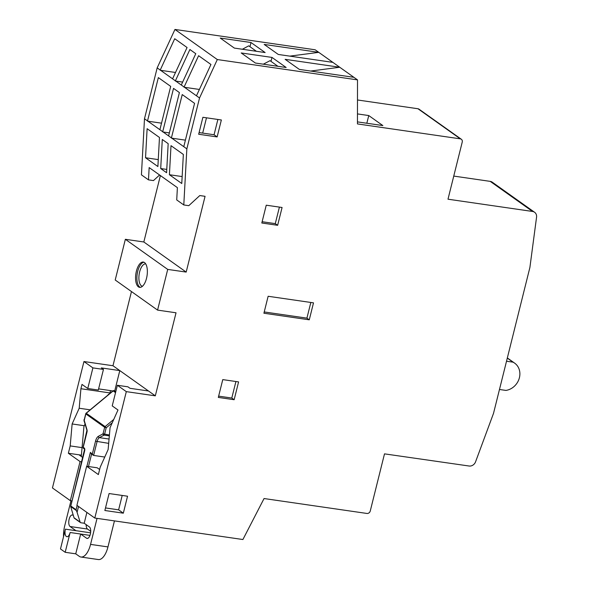 <?xml version="1.0" encoding="UTF-8"?>
<svg xmlns="http://www.w3.org/2000/svg" width="589" height="589" viewBox="0 0 589 589"><rect width="100%" height="100%" fill="white"/><g stroke="black" fill="none" stroke-linecap="round" stroke-linejoin="round"><path stroke-width="0.88" d="M256.399 51.287L248.72 45.832L242.388 49.255M277.934 66.307L270.02 60.682L263.305 64.186M85.052 424.014L83.932 426.539L81.289 456.475M70.967 500.746L64.672 525.999A17.832 7.9 98.3 0 0 63.531 536.741M90.588 532.817L75.966 530.696L70.084 526.514A5.942 2.636 -81.7 0 1 69.001 519.829A5.942 2.636 -81.7 0 1 72.351 514.977A5.942 2.636 -81.7 0 1 72.903 515.206L73.308 515.493M114.45 520.897L107.964 546.916A17.832 7.9 98.3 0 1 98.348 559.55L80.936 557.025A17.832 7.9 98.3 0 1 79.272 556.333L75.738 553.829L65.188 552.298L60.483 548.955L65.416 529.165A5.942 2.636 -81.7 0 0 66.918 536.719A5.942 2.636 -81.7 0 0 70.128 532.508L65.188 552.298M86.163 524.63A5.942 2.636 -81.7 0 0 87.489 529.04L90.706 531.322M75.966 530.696L65.416 529.165M86.892 512.43L84.198 523.231L89.373 526.912A5.942 2.636 -81.7 0 1 90.463 533.597A5.942 2.636 -81.7 0 1 87.113 538.449A5.942 2.636 -81.7 0 1 86.554 538.221L80.671 534.039L70.128 532.508M84.198 523.231L80.892 522.752A1.185 1.038 125.4 0 1 80.133 522.097L74.015 517.753L70.665 506.503L84.683 450.769M80.487 522.59L74.369 518.246A1.185 1.038 -54.6 0 1 74.015 517.753M104.761 457.049L93.622 455.437L90.375 452.396L91.619 454.016M78.536 506.488L77.078 512.342L80.133 522.097M107.964 546.916L90.559 544.391L97.045 518.372M90.559 544.391A17.832 7.9 98.3 0 1 80.936 557.025M89.97 535.386L80.671 534.039L75.738 553.829M77.078 512.342L76.077 509.735L70.901 506.054L70.665 506.503L76.342 510.538M91.17 453.824L93.622 455.437L97.052 441.676A5.942 2.636 98.3 0 1 99.401 437.634L104.098 435.109A1.185 0.53 -81.7 0 0 104.57 434.299L106.189 427.805L104.665 427.312L103.046 433.813A1.185 1.016 61.7 0 0 104.098 435.109L109.34 435.867M84.536 449.098A1.185 1.038 125.4 0 1 84.256 448.045L83.204 447.294L86.988 432.105A2.378 1.053 98.3 0 0 87.017 429.845L84.227 420.406M84.19 421.098L84.006 419.633M112.256 422.769L106.189 427.805L105.107 426.613A1.185 1.038 125.4 0 0 104.665 427.312L85.839 413.934L84.058 421.076M453.758 176.082L490.21 181.368A5.942 5.198 -54.6 0 1 492.242 182.17L534.598 212.276A5.942 5.198 125.4 0 1 536.557 217.186L529.901 267.45L493.53 413.316L475.566 461.813A5.942 5.198 125.4 0 1 469.102 466.017L384.499 453.861L370.253 511.009A2.974 2.599 125.4 0 1 366.91 513.453L264.056 498.537L242.904 539.524L94.792 518.04L126.311 391.633L155.319 395.837L176.03 312.788L157.572 310.108L167.718 269.409L186.183 272.081L205.068 196.321L199.796 195.555L188.782 205.679L183.79 204.957L186.846 148.862L199.531 97.98L217.312 59.548L357.508 79.883L357.457 123.926L460.311 138.842L417.954 108.744A2.974 2.599 -54.6 0 1 418.97 109.149L461.327 139.247A2.974 2.599 125.4 0 0 460.311 138.842M534.598 212.276A5.942 5.198 125.4 0 0 532.559 211.466L447.993 199.2L462.24 142.052A2.974 2.599 125.4 0 0 461.327 139.247M313.503 302.849L309.269 319.812L263.909 313.23L268.142 296.274L313.503 302.849M238.589 381.908L234.15 399.717L218.328 397.42L222.767 379.611L238.589 381.908M282.079 207.49L277.64 225.3L261.81 223.003L266.25 205.2L282.079 207.49M109.09 493.545L127.548 496.218L123.322 513.181L104.857 510.501L109.09 493.545M221.361 119.972L217.127 136.928L198.67 134.255L202.896 117.292L221.361 119.972M155.319 395.837L119.795 370.591L101.33 367.911L103.45 369.421L92.9 367.889L87.761 388.512L81.996 384.411L80.921 388.725L79.198 408.243L72.13 423.962L70.194 445.91L68.361 453.258L80.067 461.577L70.327 500.65L52.443 487.942L83.955 361.536L112.97 365.74L131.465 291.562M157.572 310.108L115.216 280.011L125.361 239.303L143.826 241.983L160.385 175.559M183.79 204.957L176.722 199.929L177.392 187.641L149.157 167.578L148.487 179.866L141.434 174.852L144.489 118.764L157.175 67.875L174.955 29.45L315.152 49.785L318.759 52.347L264.181 44.433L278.295 54.46L332.881 62.375L318.759 52.347L289.803 56.132M357.486 99.975L417.954 108.744M126.311 391.633L117.373 385.28L127.923 386.811L130.036 388.313L148.502 390.993M94.792 518.04L76.909 505.333L86.657 466.26L98.363 474.579L100.204 467.187L108.133 449.547L110.062 427.643L117.991 409.996L112.227 405.902L117.373 385.28M70.327 500.65L72.057 500.9M357.457 121.886L382.865 125.575L368.758 115.554L357.464 113.913M357.508 79.883L332.881 62.375M310.653 71.048L339.728 67.249L285.15 59.334L299.33 69.406L353.908 77.321M217.312 59.548L174.955 29.45M271.985 57.42L241.21 52.958L255.383 63.038L286.158 67.499L271.985 57.42L270.999 61.374M251.01 42.518L220.234 38.057L234.356 48.092L265.131 52.554L251.01 42.518L249.964 46.715M199.531 97.98L196.461 95.801L210.95 64.481L198.596 55.705L184.107 87.017L181.287 85.015L195.776 53.695L189.894 49.513L175.404 80.833L172.577 78.823L187.066 47.51L174.712 38.727L160.23 70.047L157.175 67.875M186.846 148.862L183.775 146.683L194.576 103.355L182.229 94.571L171.421 137.9L168.601 135.897L179.402 92.569L173.519 88.387L162.719 131.715L159.891 129.705L170.7 86.384L158.345 77.601L147.537 120.929L144.489 118.764M184.107 87.017L196.461 95.801M175.404 80.833L181.287 85.015M160.23 70.047L172.577 78.823M171.421 137.9L183.775 146.683M162.719 131.715L168.601 135.897M147.537 120.929L159.891 129.705M159.472 137.473L147.117 128.697L145.535 157.756L157.889 166.54L159.472 137.473M183.356 154.451L171.001 145.667L169.418 174.727L181.773 183.51L183.356 154.451M166.591 172.724L168.174 143.664L162.292 139.483L160.709 168.542L166.591 172.724M186.183 272.081L143.826 241.983M167.718 269.409L125.361 239.303M136.405 271.117A12.781 5.662 -81.7 0 0 139.63 287.358A12.781 5.662 -81.7 0 0 147.073 275.519A12.781 5.662 -81.7 0 0 143.304 262.061A12.781 5.662 -81.7 0 0 136.405 271.117M114.708 390.993L119.795 370.591L112.97 365.74M264.233 311.949L306.921 318.141L310.83 302.459M306.921 318.141L309.269 319.812M218.644 396.139L231.794 398.046L235.917 381.517M231.794 398.046L234.15 399.717M262.134 221.722L275.284 223.629L279.407 207.107M275.284 223.629L277.64 225.3M105.497 507.932L118.617 509.838L122.203 495.445M118.617 509.838L123.322 513.181M199.089 132.577L214.065 134.748L217.878 119.464M214.065 134.748L217.127 136.928M148.487 179.866L153.479 180.587L159.582 174.985M92.9 367.889L83.955 361.536M99.622 469.507L97.207 467.791L86.657 466.26M112.904 390.956L98.599 388.88M82.858 457.594L79.559 455.245L81.37 455.511M81.797 461.828L80.067 461.577M499.472 389.484L505.936 390.419A15.454 13.51 -54.6 0 0 519.108 378.779A15.454 13.51 -54.6 0 0 514.646 363.141L507.335 357.943M506.518 361.219L512.982 362.154A15.454 13.51 -54.6 0 1 514.646 363.141M366.837 123.248L368.758 115.554M182.634 82.092L175.353 81.039M199.399 89.447L184.055 87.224M175.515 72.476L160.179 70.253M161.526 123.167L147.53 121.143M169.352 132.893L162.704 131.929M185.41 140.145L171.414 138.113M206.489 117.815L202.682 133.099M158.264 159.604L145.535 157.756M182.148 176.575L169.418 174.727M166.775 169.426L160.709 168.542M110.504 390.61L109.929 392.929L80.921 388.725M103.45 369.421L98.311 390.043L87.761 388.512M81.407 455.15L68.361 453.258M82.07 447.633L70.194 445.91M84.293 425.729L72.13 423.962M90.161 409.834L79.198 408.243M109.929 392.929L109.878 393.467M507.298 358.112L512.982 362.154M87.489 529.04L70.084 526.514M109.061 439.041L99.401 437.634A1.185 1.016 61.7 0 1 98.348 436.346L103.046 433.813L109.414 435.006M108.678 443.362L95.528 441.183A7.134 3.159 98.3 0 1 98.348 436.346M91.597 454.119L88.497 466.525M87.709 538.39L86.554 538.221M84.544 449.112L83.564 448.42A1.185 1.038 -54.6 0 1 83.204 447.294L83.255 447.088M87.017 429.845A1.185 0.773 163.4 0 0 86.929 430.331L83.101 447.161A1.185 1.185 0 0 0 83.564 448.42M95.528 441.183L92.377 453.817M90.375 452.396L86.914 466.297M77.137 505.495L76.077 509.735M84.256 448.045A2.378 1.053 98.3 0 1 84.639 450.975M85.913 413.728L85.839 413.934A1.185 1.038 -54.6 0 1 86.281 413.235L113.036 391.03M113.751 419.434L105.107 426.613L86.134 413.176L113.007 390.875A1.185 1.185 0 0 1 114.457 390.816A1.185 1.038 -54.6 0 0 113.162 390.927L115.54 392.62M109.105 394.115A1.185 1.185 0 0 0 108.258 394.571L108.383 394.652A1.185 1.038 -54.6 0 1 108.98 394.218M532.559 211.466L490.21 181.368M143.944 262.245A12.781 5.662 -81.7 0 0 137.723 271.308A12.781 5.662 -81.7 0 0 140.307 287.366M145.711 263.909A11.294 5.006 -81.7 0 0 139.63 271.912A11.294 5.006 -81.7 0 0 142.472 286.269M70.68 506.43L84.625 449.171M86.929 430.331L84.212 421.179M83.991 420.818L85.736 413.802A1.185 1.185 0 0 1 86.134 413.176M108.258 394.571L107.743 395.241M115.761 391.744L114.457 390.816"/></g></svg>

